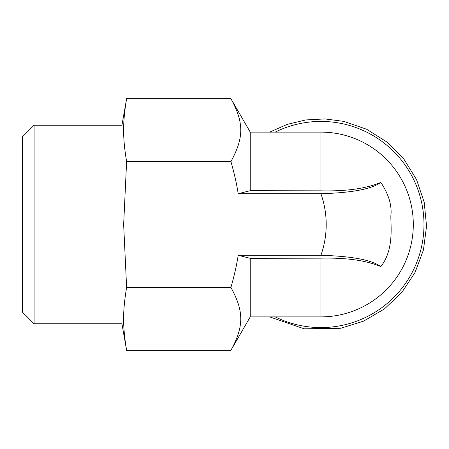 <?xml version="1.0" encoding="UTF-8"?>
<svg xmlns="http://www.w3.org/2000/svg" width="449" height="449" viewBox="0 0 449 449"><rect width="100%" height="100%" fill="white"/><g stroke="black" fill="none" stroke-linecap="round" stroke-linejoin="round"><path stroke-width="0.67" d="M126.618 287.411C122.616 311.466 122.616 326.266 126.618 350.321L230.926 350.321C244.037 326.266 244.037 311.466 230.926 287.411C234.249 275.843 236.674 265.14 238.195 255.296L320.917 255.296A92.382 92.382 0 0 0 320.917 193.704L238.195 193.704C236.674 183.86 234.249 173.157 230.926 161.589C244.037 137.534 244.037 122.734 230.926 98.679L126.618 98.679C122.616 122.734 122.616 137.534 126.618 161.589L123.649 224.5L126.618 287.411L230.926 287.411M34.079 125.226L34.079 323.774L22.45 312.145L22.45 136.855L34.079 125.226L121.937 125.226L121.937 323.774L126.618 350.321M126.618 161.589L230.926 161.589M320.917 255.296C351.864 256.183 371.823 259.949 380.803 266.583C366.221 260.42 346.258 257.614 320.917 258.158L250.233 258.321L238.195 255.296M320.917 193.704C351.864 192.817 371.823 189.051 380.803 182.417C388.189 193.429 391.607 203.964 391.057 214.033C389.777 220.212 395.563 248.258 380.803 266.583M238.195 193.704L250.233 190.679L320.917 190.842C346.196 191.392 366.159 188.586 380.803 182.417M320.917 258.158L320.917 316.882A92.382 92.382 0 0 0 413.299 224.5A92.382 92.382 0 0 0 320.917 132.118L250.233 132.118L250.233 190.679M250.233 258.321L250.233 316.882L230.926 350.321M275.192 132.118A103.079 103.079 0 0 1 423.991 224.5A103.079 103.079 0 0 1 275.192 316.882M320.917 190.842L320.917 132.118M269.664 132.118L287.192 124.379L305.825 119.934L324.964 118.929L343.962 121.398L366.648 129.261L386.971 142.047L403.881 159.092L416.509 179.516L424.198 202.263L426.55 226.161L423.446 249.97L415.05 272.464L401.788 292.479L384.35 308.985L363.634 321.125L340.712 328.275L304.186 328.814L269.664 316.882M121.937 125.226L126.618 98.679M34.079 323.774L121.937 323.774M250.233 132.118L230.926 98.679M320.917 316.882L250.233 316.882"/></g></svg>
